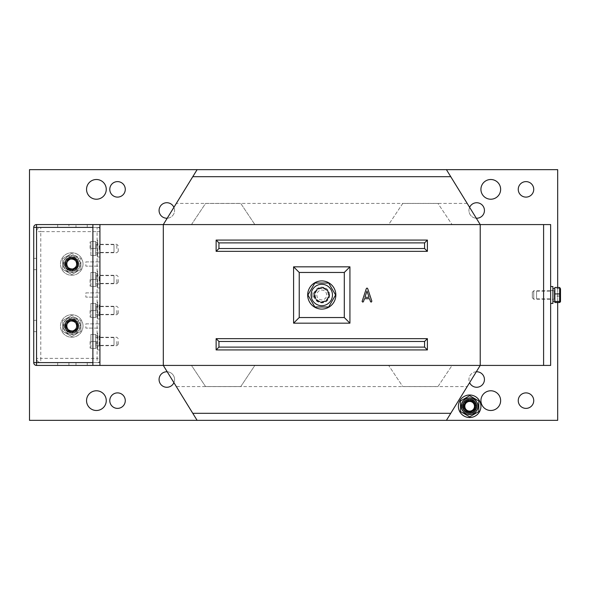 <?xml version="1.0" encoding="UTF-8"?>
<svg xmlns="http://www.w3.org/2000/svg" width="590" height="590" viewBox="0 0 590 590"><rect width="100%" height="100%" fill="white"/><g stroke="black" fill="none" stroke-linecap="round" stroke-linejoin="round"><path stroke-width="0.44" stroke-dasharray="2.95 2.21" d="M71.751 258.73A5.281 5.281 0 0 0 66.471 264.01A5.281 5.281 0 0 0 71.751 269.298A5.281 5.281 0 0 0 77.039 264.01A5.281 5.281 0 0 0 71.751 258.73A5.281 5.281 0 0 0 66.471 264.01A5.281 5.281 0 0 0 71.751 269.298A5.281 5.281 0 0 0 77.039 264.01A5.281 5.281 0 0 0 71.751 258.73M71.751 320.702A5.281 5.281 0 0 0 66.471 325.99A5.281 5.281 0 0 0 71.751 331.27A5.281 5.281 0 0 0 77.039 325.99A5.281 5.281 0 0 0 71.751 320.702A5.281 5.281 0 0 0 66.471 325.99A5.281 5.281 0 0 0 71.751 331.27A5.281 5.281 0 0 0 77.039 325.99A5.281 5.281 0 0 0 71.751 320.702M114.01 252.395L114.01 244.644L114.01 252.395L99.924 252.395L99.924 244.644L99.924 252.395M114.01 244.644L99.924 244.644M114.01 314.367L114.01 306.623L114.01 314.367L99.924 314.367L99.924 306.623L99.924 314.367M114.01 306.623L99.924 306.623M114.01 345.356L114.01 337.605L114.01 345.356L99.924 345.356L99.924 337.605L99.924 345.356M114.01 337.605L99.924 337.605M114.01 283.377L114.01 275.633L114.01 283.377L99.924 283.377L99.924 275.633L99.924 283.377M114.01 275.633L99.924 275.633M469.655 400.64A5.635 5.635 0 0 0 464.02 406.274A5.635 5.635 0 0 0 469.655 411.901A5.635 5.635 0 0 0 475.289 406.274A5.635 5.635 0 0 0 469.655 400.64A5.635 5.635 0 0 0 464.02 406.274A5.635 5.635 0 0 0 469.655 411.901A5.635 5.635 0 0 0 475.289 406.274A5.635 5.635 0 0 0 469.655 400.64A5.635 5.635 0 0 1 471.808 401.067L472.332 400.16A6.667 6.667 0 0 1 473.6 400.898L473.084 401.797A5.635 5.635 0 0 1 474.124 402.837L475.024 402.321A6.667 6.667 0 0 1 475.761 403.59L474.854 404.113A5.635 5.635 0 0 1 475.238 405.537L476.277 405.537A6.667 6.667 0 0 1 476.277 407.004L475.238 407.004A5.635 5.635 0 0 1 474.854 408.428L475.761 408.951A6.667 6.667 0 0 1 475.024 410.22L474.124 409.703A5.635 5.635 0 0 1 473.084 410.743L473.6 411.643A6.667 6.667 0 0 1 472.332 412.38L471.808 411.473A5.635 5.635 0 0 1 470.385 411.857L470.385 412.38A6.151 6.151 0 0 1 468.917 412.38L468.917 411.857A5.635 5.635 0 0 1 468.917 400.684A5.635 5.635 0 0 1 469.655 400.64M536.553 291.128L536.553 298.872L536.553 291.128L550.64 291.128L550.64 298.872L550.64 291.128M536.553 298.872L550.64 298.872M321.764 288.451A6.549 6.549 0 0 0 315.215 295A6.549 6.549 0 0 0 321.764 301.549A6.549 6.549 0 0 0 328.313 295A6.549 6.549 0 0 0 321.764 288.451A6.549 6.549 0 0 0 315.215 295A6.549 6.549 0 0 0 321.764 301.549A6.549 6.549 0 0 0 328.313 295A6.549 6.549 0 0 0 321.764 288.451M166.83 371.759A7.744 7.744 0 0 0 159.079 379.51A7.744 7.744 0 0 0 166.83 387.254A7.744 7.744 0 0 0 174.574 379.51A7.744 7.744 0 0 0 166.83 371.759M117.528 392.888A7.744 7.744 0 0 0 109.784 400.64A7.744 7.744 0 0 0 117.528 408.383A7.744 7.744 0 0 0 125.279 400.64A7.744 7.744 0 0 0 117.528 392.888M96.406 390.779A9.86 9.86 0 0 0 86.546 400.64A9.86 9.86 0 0 0 96.406 410.493A9.86 9.86 0 0 0 106.259 400.64A9.86 9.86 0 0 0 96.406 390.779M476.698 371.759A7.744 7.744 0 0 0 468.947 379.51A7.744 7.744 0 0 0 476.698 387.254A7.744 7.744 0 0 0 484.442 379.51A7.744 7.744 0 0 0 476.698 371.759M476.307 371.774A7.744 7.744 0 0 0 469.618 382.652M490.777 390.779A9.86 9.86 0 0 0 480.924 400.64A9.86 9.86 0 0 0 490.777 410.493A9.86 9.86 0 0 0 500.637 400.64A9.86 9.86 0 0 0 490.777 390.779M525.992 392.888A7.744 7.744 0 0 0 518.249 400.64A7.744 7.744 0 0 0 525.992 408.383A7.744 7.744 0 0 0 533.736 400.64A7.744 7.744 0 0 0 525.992 392.888M476.698 202.746A7.744 7.744 0 0 0 468.947 210.49A7.744 7.744 0 0 0 476.698 218.241A7.744 7.744 0 0 0 484.442 210.49A7.744 7.744 0 0 0 476.698 202.746M469.618 207.348A7.744 7.744 0 0 0 476.307 218.226M166.83 202.746A7.744 7.744 0 0 0 159.079 210.49A7.744 7.744 0 0 0 166.83 218.241A7.744 7.744 0 0 0 174.574 210.49A7.744 7.744 0 0 0 166.83 202.746M96.406 179.508A9.86 9.86 0 0 0 86.546 189.361A9.86 9.86 0 0 0 96.406 199.221A9.86 9.86 0 0 0 106.259 189.361A9.86 9.86 0 0 0 96.406 179.508M117.528 181.617A7.744 7.744 0 0 0 109.784 189.361A7.744 7.744 0 0 0 117.528 197.112A7.744 7.744 0 0 0 125.279 189.361A7.744 7.744 0 0 0 117.528 181.617M490.777 179.508A9.86 9.86 0 0 0 480.924 189.361A9.86 9.86 0 0 0 490.777 199.221A9.86 9.86 0 0 0 500.637 189.361A9.86 9.86 0 0 0 490.777 179.508M525.992 181.617A7.744 7.744 0 0 0 518.249 189.361A7.744 7.744 0 0 0 525.992 197.112A7.744 7.744 0 0 0 533.736 189.361A7.744 7.744 0 0 0 525.992 181.617M367.681 288.584L371.899 301.424L371.199 302.124L370.535 301.645L369.547 298.702L364.443 298.702L363.462 301.645L362.791 302.124L362.127 301.195L366.294 288.68L366.995 288.038L367.681 288.584M99.924 297.109L99.924 292.891L99.924 297.109L85.838 297.109L99.924 297.109M99.223 338.49L99.223 335.88L99.223 340.106L99.924 340.106L99.924 335.88L99.924 340.106L99.223 340.106L99.924 340.01L99.223 340.01L99.223 338.49L99.924 338.49M99.924 312.811L99.924 315.775L99.924 311.55L99.924 314.927L99.924 312.39L99.223 312.811L99.223 315.775L99.223 312.39L99.924 312.811M99.223 279.225L99.223 276.614L99.223 280.84L99.924 280.84L99.924 276.614L99.924 280.84L99.223 280.84L99.924 280.752L99.223 280.752L99.223 279.225L99.924 279.225M99.924 249.954L99.924 245.728L99.924 249.954L99.223 249.954L99.223 247.417L99.223 249.954L99.924 249.954M92.881 365.424L99.924 365.424L99.924 224.576L87.246 224.576L87.246 227.393L97.107 227.393L40.769 227.393A4.226 4.226 0 0 0 36.543 231.619L36.543 358.381A4.226 4.226 0 0 0 40.769 362.607L97.107 362.607A4.226 4.226 0 0 0 99.924 361.53A4.226 4.226 0 0 1 97.107 362.607L87.246 362.607L87.246 365.424L99.924 365.424L99.924 228.47A4.226 4.226 0 0 0 97.107 227.393A4.226 4.226 0 0 1 99.924 228.47L99.924 365.424L191.477 365.424L205.563 386.553L240.772 386.553L254.858 365.424L388.663 365.424L402.749 386.553L437.964 386.553L452.043 365.424L550.64 365.424L550.64 224.576L388.663 224.576L402.749 203.447L437.964 203.447L452.043 224.576L437.964 203.447L402.749 203.447L388.663 224.576L99.924 224.576L99.924 365.424L92.881 365.424L92.881 224.576L99.924 224.576L92.881 224.576M99.924 309.013L99.924 304.787L99.924 309.013L99.223 309.013L99.223 306.468L99.223 309.013L99.924 309.013M99.924 343.063L99.924 346.02L99.924 341.794L99.924 345.18L99.924 342.643L99.223 343.063L99.223 346.02L99.223 342.643L99.924 343.063M99.924 266.127L99.924 261.901L99.924 266.127L85.838 266.127L99.924 266.127M99.924 328.099L99.924 323.873L99.924 328.099L85.838 328.099L99.924 328.099M92.881 330.216L92.881 259.784M191.477 224.576L205.563 203.447L240.772 203.447L254.858 224.576L240.772 203.447L205.563 203.447L191.477 224.576M557.683 302.515L557.683 287.485M197.112 169.647L446.416 169.647L197.112 169.647L163.305 224.576L480.216 224.576L480.216 365.424L163.305 365.424L176.336 386.598L467.184 386.598L446.416 420.353L197.112 420.353L446.416 420.353M167.213 218.226A7.744 7.744 0 0 0 173.91 207.348M173.91 382.652A7.744 7.744 0 0 0 167.213 371.774M452.043 365.424L388.663 365.424L402.749 386.553L437.964 386.553L452.043 365.424M254.858 365.424L191.477 365.424L205.563 386.553L240.772 386.553L254.858 365.424M29.5 169.647L29.5 420.353L557.683 420.353L557.683 169.647L29.5 169.647M446.416 169.647L480.216 224.576L163.305 224.576L163.305 365.424L480.216 365.424L467.184 386.598M197.112 420.353L176.336 386.598M99.223 246.568L99.223 248.257L99.223 246.141L99.924 246.568L99.223 246.568M99.223 245.949L99.223 247.417L99.223 245.728L99.924 245.949M99.223 249.105L99.223 247.409L99.223 249.105L99.924 249.105L99.924 246.561L99.924 249.105L99.223 249.105M99.223 246.561L99.223 247.409L99.223 246.561L99.924 246.561M99.223 249.526L99.924 249.526M99.223 247.417L99.924 247.417L99.223 247.417M99.223 248.257L99.924 248.257L99.223 248.257M99.223 246.141L99.924 246.141M99.223 245.728L99.924 245.728M99.223 247.409L99.924 247.409L99.223 247.409M99.223 280.412L99.924 280.412L99.223 280.412M99.223 278.716L99.924 278.716L99.223 278.716M99.223 277.389L99.924 277.389L99.223 277.389M99.223 277.042L99.924 277.042L99.223 277.042M99.223 276.614L99.924 276.614L99.223 276.614M99.223 276.688L99.924 276.688L99.223 276.688M99.223 278.215L99.924 278.215M99.223 280.051L99.924 280.051L99.223 280.051M99.223 304.787L99.223 306.476L99.223 304.787L99.924 304.787L99.223 304.787M99.223 307.324L99.223 306.476L99.223 307.324L99.924 307.309L99.924 308.164L99.924 305.627L99.924 307.324L99.223 307.324M99.223 305.627L99.223 306.476L99.223 305.627L99.924 305.627L99.223 305.627M99.223 309.831L99.924 309.831M99.223 308.592L99.924 308.592M99.223 306.476L99.924 306.476L99.223 306.476M99.223 308.445L99.924 308.445M99.223 309.411L99.924 309.411M99.223 308.164L99.924 308.164L99.223 308.164M99.223 314.927L99.223 313.231L99.223 314.927L99.924 314.927L99.924 312.383L99.924 314.927L99.223 314.927M99.223 311.55L99.223 313.238L99.223 311.55L99.924 311.55L99.223 311.55M99.223 312.383L99.223 313.231L99.223 312.383L99.924 312.383L99.223 312.383M99.223 314.079L99.924 314.079L99.223 314.079M99.223 315.775L99.924 315.775L99.223 315.775M99.223 312.39L99.924 312.39M99.223 313.238L99.924 313.238L99.223 313.238M99.223 313.231L99.924 313.231L99.223 313.231M99.223 339.67L99.924 339.67L99.223 339.67M99.223 337.981L99.924 337.981L99.223 337.981M99.223 336.654L99.924 336.654L99.223 336.654M99.223 336.3L99.924 336.3L99.223 336.3M99.223 335.88L99.924 335.88L99.223 335.88M99.223 335.953L99.924 335.953L99.223 335.953M99.223 337.473L99.924 337.473M99.223 339.309L99.924 339.309L99.223 339.309M99.223 345.18L99.223 341.794L99.223 345.18L99.924 345.18L99.924 342.635L99.924 345.18L99.223 345.18M99.223 342.635L99.223 343.483L99.223 342.635L99.924 342.635M99.223 344.331L99.924 344.331L99.223 344.331M99.223 346.02L99.924 346.02L99.223 346.02M99.223 343.483L99.924 343.483L99.223 343.483M99.223 341.794L99.924 341.794L99.223 341.794M85.838 261.901L99.924 261.901L85.838 261.901L85.838 266.127L85.838 261.901M85.838 292.891L99.924 292.891L85.838 292.891L85.838 297.109L85.838 292.891M85.838 323.873L99.924 323.873L85.838 323.873L85.838 328.099L85.838 323.873M369.082 297.294L366.995 291.04L364.908 297.294L369.082 297.294M36.543 258.376L33.726 258.376L33.726 320.355L36.543 320.355L36.543 331.624L33.726 331.624L33.726 320.355L36.543 320.355L36.543 269.645L33.726 269.645L36.543 269.645L36.543 231.619A4.226 4.226 0 0 1 40.769 227.393L57.673 227.393L57.673 224.576L36.543 224.576A2.817 2.817 0 0 0 33.726 227.393L33.726 258.376L36.543 258.376M36.543 365.424L87.246 365.424L87.246 362.607L68.934 362.607L68.934 365.424L68.934 362.607L40.769 362.607A4.226 4.226 0 0 1 36.543 358.381L36.543 331.624L33.726 331.624L33.726 362.607A2.817 2.817 0 0 0 36.543 365.424M75.977 224.576L68.934 224.576L68.934 227.393L75.977 227.393L75.977 224.576L75.977 227.393L87.246 227.393L87.246 224.576M57.673 224.576L57.673 227.393L68.934 227.393L68.934 224.576M75.977 362.607L75.977 365.424L75.977 362.607M57.673 362.607L57.673 365.424L57.673 362.607M314.367 295A7.397 7.397 0 0 0 321.764 302.397A7.397 7.397 0 0 0 329.154 295A7.397 7.397 0 0 0 321.764 287.603A7.397 7.397 0 0 0 314.367 295A7.397 7.397 0 0 0 321.764 302.397A7.397 7.397 0 0 0 329.154 295A7.397 7.397 0 0 0 321.764 287.603A7.397 7.397 0 0 0 314.367 295M335.843 295A14.086 14.086 0 0 0 321.764 280.914A14.086 14.086 0 0 0 307.678 295A14.086 14.086 0 0 0 321.764 309.086A14.086 14.086 0 0 0 335.843 295M311.078 295.671L314.61 295.671A7.183 7.183 0 0 0 325.171 301.32A7.183 7.183 0 0 0 326.255 289.395A7.183 7.183 0 0 0 314.846 293.046L311.24 293.046A10.701 10.701 0 0 1 328.025 286.32A10.701 10.701 0 0 1 326.934 304.374A10.701 10.701 0 0 1 311.078 295.671L311.24 296.954A10.701 10.701 0 0 0 328.025 303.68A10.701 10.701 0 0 0 326.934 285.626A10.701 10.701 0 0 0 311.078 294.329L314.61 294.329L314.846 293.046M311.24 296.954L314.846 296.954A7.183 7.183 0 0 0 326.255 300.605A7.183 7.183 0 0 0 325.171 288.68A7.183 7.183 0 0 0 314.61 294.329M311.078 294.329L311.24 293.046M314.61 295.671L314.846 296.954M328.807 295A7.043 7.043 0 0 0 321.764 287.957A7.043 7.043 0 0 0 314.721 295A7.043 7.043 0 0 0 321.764 302.043A7.043 7.043 0 0 0 328.807 295A7.043 7.043 0 0 0 321.764 287.957A7.043 7.043 0 0 0 314.721 295A7.043 7.043 0 0 0 321.764 302.043A7.043 7.043 0 0 0 328.807 295A7.043 7.043 0 0 1 321.764 302.043A7.043 7.043 0 0 1 314.721 295M316.83 295A4.926 4.926 0 0 0 321.764 299.927A4.926 4.926 0 0 0 326.69 295A4.926 4.926 0 0 0 321.764 290.074A4.926 4.926 0 0 0 316.83 295M328.674 283.03L335.585 295L328.674 306.97L314.846 306.97L307.936 295L314.846 283.03L328.674 283.03M97.675 244.009L97.675 253.029L97.675 244.009L99.924 244.009L99.924 253.029L99.924 244.009M97.675 253.029L99.924 253.029M97.675 240.071L97.675 256.975L97.675 240.071L99.924 240.071L99.924 256.975L99.924 240.071M97.675 256.975L99.924 256.975M97.675 274.999L97.675 284.011L97.675 274.999L99.924 274.999L99.924 284.011L99.924 274.999M97.675 284.011L99.924 284.011M97.675 271.053L97.675 287.957L97.675 271.053L99.924 271.053L99.924 287.957L99.924 271.053M97.675 287.957L99.924 287.957M95.698 254.784L95.698 242.261L95.698 254.784L97.675 254.784L97.675 242.261L97.675 244.238L95.698 244.363M95.698 242.261L97.675 242.35L97.675 254.784M97.675 242.35L97.675 244.238M97.675 242.261L95.698 242.35M95.698 244.238L97.675 244.363M95.698 285.774L95.698 273.251L95.698 285.774L97.675 285.774L97.675 273.251L97.675 275.228L95.698 275.353M95.698 273.251L97.675 273.332L97.675 285.774M97.675 273.332L97.675 275.228M97.675 273.251L95.698 273.332M95.698 275.228L97.675 275.353M90.064 248.523L90.064 241.826L90.064 248.523M90.897 255.566L90.897 248.523L90.897 255.566L95.698 255.566L95.698 243.729L95.698 255.566L90.897 255.566M116.827 248.523L116.827 244.297L116.827 248.523M118.236 248.523L118.236 251.34L118.236 248.523M95.698 241.48L95.698 248.523L95.698 241.48L90.897 241.48L90.897 248.523L95.698 248.523L90.897 248.523L90.897 241.48L95.698 241.48M90.064 279.505L90.064 286.194L90.064 279.505M90.897 286.548L90.897 279.505L90.897 286.548L95.698 286.548L95.698 274.719L95.698 286.548L90.897 286.548M116.827 279.505L116.827 283.731L116.827 279.505M118.236 279.505L118.236 282.322L118.236 279.505M95.698 272.462L95.698 279.505L95.698 272.462L90.897 272.462L90.897 279.505L95.698 279.505L90.897 279.505L90.897 272.462L95.698 272.462M552.896 299.506L552.896 290.494L552.896 299.506L550.64 299.506L550.64 290.494L550.64 299.506M552.896 290.494L550.64 290.494M550.64 286.548L550.64 303.452L550.64 286.548M552.896 303.452L552.896 286.548M554.865 301.254L554.865 288.731L554.865 301.254M553.877 301.225L552.896 301.173L552.896 288.731L552.896 301.254L552.896 299.278L554.865 299.152M552.896 301.173L552.896 299.278M554.865 299.278L552.896 299.152M560.5 301.689L560.5 288.311M554.865 299.425L554.865 290.214L554.865 299.425M533.736 291.091L533.736 299.226L533.736 291.091M532.327 292.397L532.327 297.817L532.327 292.397M554.865 287.485L554.865 302.515M559.667 287.485L559.667 302.515M559.667 296.069L554.865 296.069M559.667 288.554L554.865 288.554M476.668 406.274A7.014 7.014 0 0 1 469.655 413.288A7.014 7.014 0 0 1 462.641 406.274A7.014 7.014 0 0 1 469.655 399.253A7.014 7.014 0 0 1 476.668 406.274A7.014 7.014 0 0 1 469.655 413.288A7.014 7.014 0 0 1 462.641 406.274A7.014 7.014 0 0 1 469.655 399.253A7.014 7.014 0 0 1 476.668 406.274A7.014 7.014 0 0 1 469.655 413.288A7.014 7.014 0 0 1 462.641 406.274A7.014 7.014 0 0 1 469.655 399.253A7.014 7.014 0 0 1 476.668 406.274M474.338 406.274A4.683 4.683 0 0 1 469.655 410.957A4.683 4.683 0 0 1 464.972 406.274A4.683 4.683 0 0 1 469.655 401.591A4.683 4.683 0 0 1 474.338 406.274A4.683 4.683 0 0 1 469.655 410.957A4.683 4.683 0 0 1 464.972 406.274A4.683 4.683 0 0 1 469.655 401.591A4.683 4.683 0 0 1 474.338 406.274A4.683 4.683 0 0 1 469.655 410.957A4.683 4.683 0 0 1 464.972 406.274A4.683 4.683 0 0 1 469.655 401.591A4.683 4.683 0 0 1 474.338 406.274A4.683 4.683 0 0 1 469.655 410.957A4.683 4.683 0 0 1 464.972 406.274A4.683 4.683 0 0 1 469.655 401.591A4.683 4.683 0 0 1 474.338 406.274M461.41 406.274A8.238 8.238 0 0 1 469.655 398.029A8.238 8.238 0 0 1 477.893 406.274A8.238 8.238 0 0 1 469.655 414.512A8.238 8.238 0 0 1 461.41 406.274A8.238 8.238 0 0 1 469.655 398.029A8.238 8.238 0 0 1 477.893 406.274A8.238 8.238 0 0 1 469.655 414.512A8.238 8.238 0 0 1 461.41 406.274A8.238 8.238 0 0 1 469.655 398.029A8.238 8.238 0 0 1 477.893 406.274A8.238 8.238 0 0 1 469.655 414.512A8.238 8.238 0 0 1 461.41 406.274M460.495 400.986L460.495 406.274L460.495 400.986L469.655 395.698L460.495 400.986L460.495 411.555L460.495 406.274L460.495 411.555L469.655 416.842L460.495 411.555L469.655 416.842L478.807 411.555L469.655 416.842L478.807 411.555L478.807 400.986L469.655 395.698L478.807 400.986L478.807 411.555L478.807 400.986L469.655 395.698L460.495 400.986M78.772 264.01A7.014 7.014 0 0 1 71.751 271.031A7.014 7.014 0 0 1 64.738 264.01A7.014 7.014 0 0 1 71.751 256.997A7.014 7.014 0 0 1 78.772 264.01A7.014 7.014 0 0 1 71.751 271.031A7.014 7.014 0 0 1 64.738 264.01A7.014 7.014 0 0 1 71.751 256.997A7.014 7.014 0 0 1 78.772 264.01A7.014 7.014 0 0 1 71.751 271.031A7.014 7.014 0 0 1 64.738 264.01A7.014 7.014 0 0 1 71.751 256.997A7.014 7.014 0 0 1 78.772 264.01A7.014 7.014 0 0 1 71.751 271.031A7.014 7.014 0 0 1 64.738 264.01A7.014 7.014 0 0 1 71.751 256.997A7.014 7.014 0 0 1 78.772 264.01M76.434 264.01A4.683 4.683 0 0 1 71.751 268.693A4.683 4.683 0 0 1 67.068 264.01A4.683 4.683 0 0 1 71.751 259.327A4.683 4.683 0 0 1 76.434 264.01A4.683 4.683 0 0 1 71.751 268.693A4.683 4.683 0 0 1 67.068 264.01A4.683 4.683 0 0 1 71.751 259.327A4.683 4.683 0 0 1 76.434 264.01A4.683 4.683 0 0 1 71.751 268.693A4.683 4.683 0 0 1 67.068 264.01A4.683 4.683 0 0 1 71.751 259.327A4.683 4.683 0 0 1 76.434 264.01A4.683 4.683 0 0 1 71.751 268.693A4.683 4.683 0 0 1 67.068 264.01A4.683 4.683 0 0 1 71.751 259.327A4.683 4.683 0 0 1 76.434 264.01M63.514 264.01A8.238 8.238 0 0 1 71.751 255.772A8.238 8.238 0 0 1 79.997 264.01A8.238 8.238 0 0 1 71.751 272.256A8.238 8.238 0 0 1 63.514 264.01A8.238 8.238 0 0 1 71.751 255.772A8.238 8.238 0 0 1 79.997 264.01A8.238 8.238 0 0 1 71.751 272.256A8.238 8.238 0 0 1 63.514 264.01A8.238 8.238 0 0 1 71.751 255.772A8.238 8.238 0 0 1 79.997 264.01A8.238 8.238 0 0 1 71.751 272.256A8.238 8.238 0 0 1 63.514 264.01A8.238 8.238 0 0 1 71.751 255.772A8.238 8.238 0 0 1 79.997 264.01A8.238 8.238 0 0 1 71.751 272.256A8.238 8.238 0 0 1 63.514 264.01M62.599 258.73L62.599 264.01L62.599 258.73L71.751 253.442L62.599 258.73L62.599 269.298L62.599 258.73L71.751 253.442L80.911 258.73L71.751 253.442L62.599 258.73M80.911 264.01L80.911 269.298L71.751 274.586L62.599 269.298L71.751 274.586L80.911 269.298L80.911 258.73L71.751 253.442L80.911 258.73L80.911 269.298L71.751 274.586L62.599 269.298L62.599 264.01L62.599 269.298L71.751 274.586L80.911 269.298L80.911 264.01M78.772 325.99A7.014 7.014 0 0 1 71.751 333.003A7.014 7.014 0 0 1 64.738 325.99A7.014 7.014 0 0 1 71.751 318.969A7.014 7.014 0 0 1 78.772 325.99A7.014 7.014 0 0 1 71.751 333.003A7.014 7.014 0 0 1 64.738 325.99A7.014 7.014 0 0 1 71.751 318.969A7.014 7.014 0 0 1 78.772 325.99A7.014 7.014 0 0 1 71.751 333.003A7.014 7.014 0 0 1 64.738 325.99A7.014 7.014 0 0 1 71.751 318.969A7.014 7.014 0 0 1 78.772 325.99A7.014 7.014 0 0 1 71.751 333.003A7.014 7.014 0 0 1 64.738 325.99A7.014 7.014 0 0 1 71.751 318.969A7.014 7.014 0 0 1 78.772 325.99M76.434 325.99A4.683 4.683 0 0 1 71.751 330.673A4.683 4.683 0 0 1 67.068 325.99A4.683 4.683 0 0 1 71.751 321.307A4.683 4.683 0 0 1 76.434 325.99A4.683 4.683 0 0 1 71.751 330.673A4.683 4.683 0 0 1 67.068 325.99A4.683 4.683 0 0 1 71.751 321.307A4.683 4.683 0 0 1 76.434 325.99A4.683 4.683 0 0 1 71.751 330.673A4.683 4.683 0 0 1 67.068 325.99A4.683 4.683 0 0 1 71.751 321.307A4.683 4.683 0 0 1 76.434 325.99A4.683 4.683 0 0 1 71.751 330.673A4.683 4.683 0 0 1 67.068 325.99A4.683 4.683 0 0 1 71.751 321.307A4.683 4.683 0 0 1 76.434 325.99M63.514 325.99A8.238 8.238 0 0 1 71.751 317.745A8.238 8.238 0 0 1 79.997 325.99A8.238 8.238 0 0 1 71.751 334.228A8.238 8.238 0 0 1 63.514 325.99A8.238 8.238 0 0 1 71.751 317.745A8.238 8.238 0 0 1 79.997 325.99A8.238 8.238 0 0 1 71.751 334.228A8.238 8.238 0 0 1 63.514 325.99A8.238 8.238 0 0 1 71.751 317.745A8.238 8.238 0 0 1 79.997 325.99A8.238 8.238 0 0 1 71.751 334.228A8.238 8.238 0 0 1 63.514 325.99A8.238 8.238 0 0 1 71.751 317.745A8.238 8.238 0 0 1 79.997 325.99A8.238 8.238 0 0 1 71.751 334.228A8.238 8.238 0 0 1 63.514 325.99M62.599 320.702L62.599 325.99L62.599 320.702L71.751 315.414L62.599 320.702L62.599 331.27L62.599 320.702L71.751 315.414L80.911 320.702L71.751 315.414L62.599 320.702M80.911 325.99L80.911 320.702L80.911 331.27L71.751 336.558L62.599 331.27L71.751 336.558L80.911 331.27L80.911 320.702L71.751 315.414L80.911 320.702L80.911 331.27L71.751 336.558L62.599 331.27L62.599 325.99L62.599 331.27L71.751 336.558L80.911 331.27L80.911 325.99M463.74 406.274A5.915 5.915 0 0 0 469.655 412.189A5.915 5.915 0 0 0 475.57 406.274A5.915 5.915 0 0 0 469.655 400.352A5.915 5.915 0 0 0 463.74 406.274A5.915 5.915 0 0 0 469.655 412.189A5.915 5.915 0 0 0 475.57 406.274A5.915 5.915 0 0 0 469.655 400.352A5.915 5.915 0 0 0 463.74 406.274M480.924 406.274A11.269 11.269 0 0 0 469.655 395.005A11.269 11.269 0 0 0 458.386 406.274A11.269 11.269 0 0 0 469.655 417.536A11.269 11.269 0 0 0 480.924 406.274M65.837 264.01A5.915 5.915 0 0 0 71.751 269.932A5.915 5.915 0 0 0 77.674 264.01A5.915 5.915 0 0 0 71.751 258.096A5.915 5.915 0 0 0 65.837 264.01A5.915 5.915 0 0 0 71.751 269.932A5.915 5.915 0 0 0 77.674 264.01A5.915 5.915 0 0 0 71.751 258.096A5.915 5.915 0 0 0 65.837 264.01M83.02 264.01A11.269 11.269 0 0 0 71.751 252.749A11.269 11.269 0 0 0 60.49 264.01A11.269 11.269 0 0 0 71.751 275.279A11.269 11.269 0 0 0 83.02 264.01A11.269 11.269 0 0 0 71.751 252.749A11.269 11.269 0 0 0 60.49 264.01A11.269 11.269 0 0 0 71.751 275.279A11.269 11.269 0 0 0 83.02 264.01M65.837 325.99A5.915 5.915 0 0 0 71.751 331.905A5.915 5.915 0 0 0 77.674 325.99A5.915 5.915 0 0 0 71.751 320.068A5.915 5.915 0 0 0 65.837 325.99A5.915 5.915 0 0 0 71.751 331.905A5.915 5.915 0 0 0 77.674 325.99A5.915 5.915 0 0 0 71.751 320.068A5.915 5.915 0 0 0 65.837 325.99M83.02 325.99A11.269 11.269 0 0 0 71.751 314.721A11.269 11.269 0 0 0 60.49 325.99A11.269 11.269 0 0 0 71.751 337.251A11.269 11.269 0 0 0 83.02 325.99A11.269 11.269 0 0 0 71.751 314.721A11.269 11.269 0 0 0 60.49 325.99A11.269 11.269 0 0 0 71.751 337.251A11.269 11.269 0 0 0 83.02 325.99M461.078 406.805L463.902 406.805A5.775 5.775 0 0 0 472.391 411.355A5.775 5.775 0 0 0 473.261 401.761A5.775 5.775 0 0 0 464.094 404.711L461.203 404.711A8.592 8.592 0 0 1 474.677 399.305A8.592 8.592 0 0 1 473.807 413.789A8.592 8.592 0 0 1 461.078 406.805L461.203 407.83A8.592 8.592 0 0 0 474.677 413.243A8.592 8.592 0 0 0 473.807 398.751A8.592 8.592 0 0 0 461.078 405.736L463.902 405.736L464.094 404.711M461.203 407.83L464.094 407.83A5.775 5.775 0 0 0 473.261 410.78A5.775 5.775 0 0 0 472.391 401.185A5.775 5.775 0 0 0 463.902 405.736M461.078 405.736L461.203 404.711M463.902 406.805L464.094 407.83M63.182 264.549L66.006 264.549A5.775 5.775 0 0 0 74.495 269.099A5.775 5.775 0 0 0 75.365 259.504A5.775 5.775 0 0 0 66.198 262.454L63.307 262.454A8.592 8.592 0 0 1 76.781 257.041A8.592 8.592 0 0 1 75.904 271.533A8.592 8.592 0 0 1 63.182 264.549L63.307 265.574A8.592 8.592 0 0 0 76.781 270.98A8.592 8.592 0 0 0 75.904 256.488A8.592 8.592 0 0 0 63.182 263.479L66.006 263.479L66.198 262.454M63.307 265.574L66.198 265.574A5.775 5.775 0 0 0 75.365 268.524A5.775 5.775 0 0 0 74.495 258.929A5.775 5.775 0 0 0 66.006 263.479M63.182 263.479L63.307 262.454M66.006 264.549L66.198 265.574M63.182 326.521L66.006 326.521A5.775 5.775 0 0 0 74.495 331.071A5.775 5.775 0 0 0 75.365 321.476A5.775 5.775 0 0 0 66.198 324.426L63.307 324.426A8.592 8.592 0 0 1 76.781 319.02A8.592 8.592 0 0 1 75.904 333.512A8.592 8.592 0 0 1 63.182 326.521L63.307 327.546A8.592 8.592 0 0 0 76.781 332.959A8.592 8.592 0 0 0 75.904 318.467A8.592 8.592 0 0 0 63.182 325.451L66.006 325.451L66.198 324.426M63.307 327.546L66.198 327.546A5.775 5.775 0 0 0 75.365 330.496A5.775 5.775 0 0 0 74.495 320.901A5.775 5.775 0 0 0 66.006 325.451M63.182 325.451L63.307 324.426M66.006 326.521L66.198 327.546M472.332 412.38L472.066 411.931A6.151 6.151 0 0 1 470.385 412.38L470.385 411.857A5.635 5.635 0 0 1 468.917 411.857L468.917 412.38A6.151 6.151 0 0 1 467.236 411.931L466.978 412.38A6.667 6.667 0 0 1 465.702 411.643L465.96 411.193A6.151 6.151 0 0 1 464.728 409.962L464.278 410.22A6.667 6.667 0 0 1 463.541 408.951L463.998 408.686A6.151 6.151 0 0 1 463.548 407.004L463.025 407.004A6.667 6.667 0 0 1 463.025 405.537L463.548 405.537A6.151 6.151 0 0 1 464.728 402.579L465.186 402.837L464.728 402.579A6.151 6.151 0 0 1 465.96 401.348L465.702 400.898A6.667 6.667 0 0 1 466.978 400.16L467.236 400.61A6.151 6.151 0 0 1 468.917 400.16L468.917 399.644A6.667 6.667 0 0 1 470.385 399.644L470.385 400.16A6.151 6.151 0 0 1 470.385 412.38L470.385 412.897A6.667 6.667 0 0 1 468.917 412.897L468.917 412.38A6.151 6.151 0 0 1 463.548 405.537L464.065 405.537L463.548 405.537A6.151 6.151 0 0 1 463.998 403.855L463.541 403.59A6.667 6.667 0 0 1 464.278 402.321L464.728 402.579A6.151 6.151 0 0 1 472.066 400.61L472.332 400.16M469.655 413.029A6.756 6.756 0 0 1 462.892 406.274A6.756 6.756 0 0 1 469.655 399.511A6.756 6.756 0 0 1 476.41 406.274A6.756 6.756 0 0 1 469.655 413.029A6.756 6.756 0 0 1 462.892 406.274A6.756 6.756 0 0 1 469.655 399.511A6.756 6.756 0 0 1 476.41 406.274A6.756 6.756 0 0 1 469.655 413.029A6.763 6.763 0 0 1 462.892 406.274A6.763 6.763 0 0 1 469.655 399.504A6.763 6.763 0 0 1 476.418 406.274A6.763 6.763 0 0 1 469.655 413.037A6.763 6.763 0 0 1 462.892 406.274A6.763 6.763 0 0 1 469.655 399.504A6.763 6.763 0 0 1 476.418 406.274A6.763 6.763 0 0 1 469.655 413.037M467.236 411.931L466.978 412.38M475.024 410.22L474.574 409.962A6.151 6.151 0 0 1 473.342 411.193L473.084 410.743A5.635 5.635 0 0 1 471.808 411.473L472.066 411.931M476.277 407.004L475.761 407.004A6.151 6.151 0 0 1 475.311 408.686L474.854 408.428A5.635 5.635 0 0 1 474.124 409.703L474.574 409.962M475.761 403.59L475.311 403.855A6.151 6.151 0 0 1 475.761 405.537L475.238 405.537A5.635 5.635 0 0 1 475.238 407.004L475.761 407.004M473.6 400.898L473.342 401.348A6.151 6.151 0 0 1 474.574 402.579L474.124 402.837A5.635 5.635 0 0 1 474.854 404.113L475.311 403.855M472.066 400.61L471.808 401.067A5.635 5.635 0 0 1 473.084 401.797L473.342 401.348M468.917 400.16L468.917 399.644M465.96 401.348L465.702 400.898M463.998 403.855L463.541 403.59M464.728 409.962L464.278 410.22M466.978 400.16L467.236 400.61M470.385 399.644L470.385 400.16M474.574 402.579L475.024 402.321M475.761 405.537L476.277 405.537M475.311 408.686L475.761 408.951M473.342 411.193L473.6 411.643M470.385 412.38L470.385 412.897M468.917 412.897L468.917 412.38M465.702 411.643L465.96 411.193M463.541 408.951L463.998 408.686M463.548 407.004L463.025 407.004M463.025 405.537L463.548 405.537M464.278 402.321L464.728 402.579M71.751 330.843A4.853 4.853 0 0 1 66.899 325.99A4.853 4.853 0 0 1 71.751 321.137A4.853 4.853 0 0 1 76.604 325.99A4.853 4.853 0 0 1 71.751 330.843M74.428 332.096L74.17 331.646A6.151 6.151 0 0 1 72.489 332.096L72.489 331.573A5.635 5.635 0 0 1 66.124 325.99A5.635 5.635 0 0 1 73.912 320.783L74.428 319.876A6.667 6.667 0 0 1 75.704 320.613L75.181 321.521A5.635 5.635 0 0 1 76.228 322.56L77.128 322.037A6.667 6.667 0 0 1 77.865 323.313L76.958 323.829A5.635 5.635 0 0 1 77.342 325.252L78.382 325.252A6.667 6.667 0 0 1 78.382 326.72L77.342 326.72A5.635 5.635 0 0 1 76.958 328.143L77.865 328.667A6.667 6.667 0 0 1 77.128 329.935L76.228 329.419A5.635 5.635 0 0 1 75.181 330.459L75.704 331.359A6.667 6.667 0 0 1 74.428 332.096L73.912 331.189A5.635 5.635 0 0 1 72.489 331.573L72.489 332.096A6.151 6.151 0 0 1 71.021 332.096L71.021 331.573A5.635 5.635 0 0 1 71.021 320.4A5.635 5.635 0 0 1 77.386 325.99A5.635 5.635 0 0 1 71.021 331.573L71.021 332.096A6.151 6.151 0 0 1 69.34 331.646L69.074 332.096A6.667 6.667 0 0 1 67.806 331.359L68.064 330.909A6.151 6.151 0 0 1 66.832 329.677L66.382 329.935A6.667 6.667 0 0 1 65.645 328.667L66.095 328.401A6.151 6.151 0 0 1 65.645 326.72L65.129 326.72A6.667 6.667 0 0 1 65.129 325.252L65.645 325.252A6.151 6.151 0 0 1 66.832 322.295L67.282 322.56L66.832 322.295A6.151 6.151 0 0 1 68.064 321.063L67.806 320.613A6.667 6.667 0 0 1 69.074 319.876L69.34 320.333A6.151 6.151 0 0 1 71.021 319.876L71.021 319.36A6.667 6.667 0 0 1 72.489 319.36L72.489 319.876A6.151 6.151 0 0 1 72.489 332.096L72.489 332.613A6.667 6.667 0 0 1 71.021 332.613L71.021 332.096A6.151 6.151 0 0 1 65.645 325.252L66.169 325.252L65.645 325.252A6.151 6.151 0 0 1 66.095 323.571L65.645 323.313A6.667 6.667 0 0 1 66.382 322.037L66.832 322.295A6.151 6.151 0 0 1 74.17 320.333L74.428 319.876M71.751 332.745A6.756 6.756 0 0 1 64.996 325.99A6.756 6.756 0 0 1 71.751 319.227A6.756 6.756 0 0 1 78.514 325.99A6.756 6.756 0 0 1 71.751 332.745A6.756 6.756 0 0 1 64.996 325.99A6.756 6.756 0 0 1 71.751 319.227A6.756 6.756 0 0 1 78.514 325.99A6.756 6.756 0 0 1 71.751 332.745A6.763 6.763 0 0 1 64.989 325.99A6.763 6.763 0 0 1 71.751 319.219A6.763 6.763 0 0 1 78.522 325.99A6.763 6.763 0 0 1 71.751 332.753A6.763 6.763 0 0 1 64.989 325.99A6.763 6.763 0 0 1 71.751 319.219A6.763 6.763 0 0 1 78.522 325.99A6.763 6.763 0 0 1 71.751 332.753M69.34 331.646L69.074 332.096M77.128 329.935L76.678 329.677A6.151 6.151 0 0 1 75.446 330.909L75.181 330.459A5.635 5.635 0 0 1 73.912 331.189L74.17 331.646M78.382 326.72L77.865 326.72A6.151 6.151 0 0 1 77.408 328.401L76.958 328.143A5.635 5.635 0 0 1 76.228 329.419L76.678 329.677M77.865 323.313L77.408 323.571A6.151 6.151 0 0 1 77.865 325.252L77.342 325.252A5.635 5.635 0 0 1 77.342 326.72L77.865 326.72M75.704 320.613L75.446 321.063A6.151 6.151 0 0 1 76.678 322.295L76.228 322.56A5.635 5.635 0 0 1 76.958 323.829L77.408 323.571M74.17 320.333L73.912 320.783A5.635 5.635 0 0 1 75.181 321.521L75.446 321.063M71.021 319.876L71.021 319.36M68.064 321.063L67.806 320.613M66.095 323.571L65.645 323.313M66.832 329.677L66.382 329.935M69.074 319.876L69.34 320.333M72.489 319.36L72.489 319.876M76.678 322.295L77.128 322.037M77.865 325.252L78.382 325.252M77.408 328.401L77.865 328.667M75.446 330.909L75.704 331.359M72.489 332.096L72.489 332.613M71.021 332.613L71.021 332.096M67.806 331.359L68.064 330.909M65.645 328.667L66.095 328.401M65.645 326.72L65.129 326.72M65.129 325.252L65.645 325.252M66.382 322.037L66.832 322.295M71.751 268.863A4.853 4.853 0 0 1 66.899 264.01A4.853 4.853 0 0 1 71.751 259.157A4.853 4.853 0 0 1 76.604 264.01A4.853 4.853 0 0 1 71.751 268.863M74.428 270.124L74.17 269.667A6.151 6.151 0 0 1 72.489 270.124L72.489 269.601A5.635 5.635 0 0 1 66.124 264.01A5.635 5.635 0 0 1 73.912 258.811L74.428 257.904A6.667 6.667 0 0 1 75.704 258.641L75.181 259.541A5.635 5.635 0 0 1 76.228 260.581L77.128 260.065A6.667 6.667 0 0 1 77.865 261.333L76.958 261.857A5.635 5.635 0 0 1 77.342 263.28L78.382 263.28A6.667 6.667 0 0 1 78.382 264.748L77.342 264.748A5.635 5.635 0 0 1 76.958 266.171L77.865 266.687A6.667 6.667 0 0 1 77.128 267.963L76.228 267.44A5.635 5.635 0 0 1 75.181 268.48L75.704 269.387A6.667 6.667 0 0 1 74.428 270.124L73.912 269.217A5.635 5.635 0 0 1 72.489 269.601L72.489 270.124A6.151 6.151 0 0 1 71.021 270.124L71.021 269.601A5.635 5.635 0 0 1 71.021 258.427A5.635 5.635 0 0 1 77.386 264.01A5.635 5.635 0 0 1 71.021 269.601L71.021 270.124A6.151 6.151 0 0 1 69.34 269.667L69.074 270.124A6.667 6.667 0 0 1 67.806 269.387L68.064 268.937A6.151 6.151 0 0 1 66.832 267.705L66.382 267.963A6.667 6.667 0 0 1 65.645 266.687L66.095 266.429A6.151 6.151 0 0 1 65.645 264.748L65.129 264.748A6.667 6.667 0 0 1 65.129 263.28L65.645 263.28A6.151 6.151 0 0 1 66.832 260.323L67.282 260.581L66.832 260.323A6.151 6.151 0 0 1 68.064 259.091L67.806 258.641A6.667 6.667 0 0 1 69.074 257.904L69.34 258.354A6.151 6.151 0 0 1 71.021 257.904L71.021 257.387A6.667 6.667 0 0 1 72.489 257.387L72.489 257.904A6.151 6.151 0 0 1 72.489 270.124L72.489 270.64A6.667 6.667 0 0 1 71.021 270.64L71.021 270.124A6.151 6.151 0 0 1 65.645 263.28L66.169 263.28L65.645 263.28A6.151 6.151 0 0 1 66.095 261.599L65.645 261.333A6.667 6.667 0 0 1 66.382 260.065L66.832 260.323A6.151 6.151 0 0 1 74.17 258.354L74.428 257.904M71.751 270.773A6.756 6.756 0 0 1 64.996 264.01A6.756 6.756 0 0 1 71.751 257.255A6.756 6.756 0 0 1 78.514 264.01A6.756 6.756 0 0 1 71.751 270.773A6.756 6.756 0 0 1 64.996 264.01A6.756 6.756 0 0 1 71.751 257.255A6.756 6.756 0 0 1 78.514 264.01A6.756 6.756 0 0 1 71.751 270.773A6.763 6.763 0 0 1 64.989 264.01A6.763 6.763 0 0 1 71.751 257.247A6.763 6.763 0 0 1 78.522 264.01A6.763 6.763 0 0 1 71.751 270.781A6.763 6.763 0 0 1 64.989 264.01A6.763 6.763 0 0 1 71.751 257.247A6.763 6.763 0 0 1 78.522 264.01A6.763 6.763 0 0 1 71.751 270.781M69.34 269.667L69.074 270.124M77.128 267.963L76.678 267.705A6.151 6.151 0 0 1 75.446 268.937L75.181 268.48A5.635 5.635 0 0 1 73.912 269.217L74.17 269.667M78.382 264.748L77.865 264.748A6.151 6.151 0 0 1 77.408 266.429L76.958 266.171A5.635 5.635 0 0 1 76.228 267.44L76.678 267.705M77.865 261.333L77.408 261.599A6.151 6.151 0 0 1 77.865 263.28L77.342 263.28A5.635 5.635 0 0 1 77.342 264.748L77.865 264.748M75.704 258.641L75.446 259.091A6.151 6.151 0 0 1 76.678 260.323L76.228 260.581A5.635 5.635 0 0 1 76.958 261.857L77.408 261.599M74.17 258.354L73.912 258.811A5.635 5.635 0 0 1 75.181 259.541L75.446 259.091M71.021 257.904L71.021 257.387M68.064 259.091L67.806 258.641M66.095 261.599L65.645 261.333M66.832 267.705L66.382 267.963M69.074 257.904L69.34 258.354M72.489 257.387L72.489 257.904M76.678 260.323L77.128 260.065M77.865 263.28L78.382 263.28M77.408 266.429L77.865 266.687M75.446 268.937L75.704 269.387M72.489 270.124L72.489 270.64M71.021 270.64L71.021 270.124M67.806 269.387L68.064 268.937M65.645 266.687L66.095 266.429M65.645 264.748L65.129 264.748M65.129 263.28L65.645 263.28M66.382 260.065L66.832 260.323M97.675 336.971L97.675 345.991L97.675 336.971L99.924 336.971L99.924 345.991L99.924 336.971M97.675 345.991L99.924 345.991M97.675 333.026L97.675 349.929L97.675 333.026L99.924 333.026L99.924 349.929L99.924 333.026M97.675 349.929L99.924 349.929M95.698 347.746L95.698 335.223L95.698 347.746L97.675 347.746L97.675 335.223L97.675 337.2L95.698 337.325M95.698 335.223L97.675 335.312L97.675 347.746M97.675 335.312L97.675 337.2M97.675 335.223L95.698 335.312M95.698 337.2L97.675 337.325M90.064 341.477L90.064 348.174L90.064 341.477M90.897 348.52L90.897 341.477L90.897 348.52L95.698 348.52L95.698 336.691L95.698 348.52L90.897 348.52M116.827 341.477L116.827 345.703L116.827 341.477M118.236 341.477L118.236 344.295L118.236 341.477M95.698 334.434L95.698 341.477L95.698 334.434L90.897 334.434L90.897 341.477L95.698 341.477L90.897 341.477L90.897 334.434L95.698 334.434M97.675 305.989L97.675 315.001L97.675 305.989L99.924 305.989L99.924 315.001L99.924 305.989M97.675 315.001L99.924 315.001M97.675 302.043L97.675 318.947L97.675 302.043L99.924 302.043L99.924 318.947L99.924 302.043M97.675 318.947L99.924 318.947M95.698 316.764L95.698 304.233L95.698 316.764L97.675 316.764L97.675 304.233L97.675 306.217L95.698 306.335M95.698 304.233L97.675 304.322L97.675 316.764M97.675 304.322L97.675 306.217M97.675 304.233L95.698 304.322M95.698 306.217L97.675 306.335M90.064 310.495L90.064 317.184L90.064 310.495M90.897 317.538L90.897 310.495L90.897 317.538L95.698 317.538L95.698 305.701L95.698 317.538L90.897 317.538M116.827 310.495L116.827 314.721L116.827 310.495M118.236 310.495L118.236 313.312L118.236 310.495M95.698 303.452L95.698 310.495L95.698 303.452L90.897 303.452L90.897 310.495L95.698 310.495L90.897 310.495L90.897 303.452L95.698 303.452M467.184 203.403L176.336 203.403M92.881 362.607L99.924 362.607M99.924 227.393L92.881 227.393M99.924 361.53A4.226 4.226 0 0 1 97.107 362.607L97.107 358.381L40.769 358.381L40.769 231.619L97.107 231.619L97.107 358.381L99.924 358.381M99.924 231.619L97.107 231.619L97.107 227.393A4.226 4.226 0 0 1 99.924 228.47M40.769 362.607A4.226 4.226 0 0 1 36.543 358.381L40.769 358.381L40.769 362.607M36.543 231.619A4.226 4.226 0 0 1 40.769 227.393L40.769 231.619L36.543 231.619M329.648 295A7.884 7.884 0 0 0 321.764 287.116A7.884 7.884 0 0 0 313.873 295A7.884 7.884 0 0 0 321.764 302.884A7.884 7.884 0 0 0 329.648 295M96.266 248.523L96.266 244.297L96.266 248.523M96.266 279.505L96.266 275.279L96.266 279.505M554.305 298.909L554.305 290.774L554.305 298.909M96.266 341.477L96.266 345.703L96.266 341.477M96.266 310.495L96.266 306.269L96.266 310.495M95.698 252.815L97.675 252.815M95.698 283.805L97.675 283.805M118.236 245.706L116.827 244.297L96.266 244.297L95.698 243.729M118.236 251.34L116.827 252.749L96.266 252.749L95.698 253.309M118.236 276.688L116.827 275.279L96.266 275.279L95.698 274.719M118.236 282.322L116.827 283.731L96.266 283.731L95.698 284.299M554.865 290.708L552.896 290.708M532.327 292.183L533.736 290.774L554.305 290.774L554.865 290.214M532.327 297.817L533.736 299.226L554.305 299.226L554.865 299.786M469.655 399.091C460.384 398.641 460.384 413.9 469.655 413.457C478.918 413.9 478.918 398.641 469.655 399.091M71.751 318.806C62.488 318.357 62.488 333.616 71.751 333.173C81.022 333.616 81.022 318.357 71.751 318.806M71.751 256.827C62.488 256.385 62.488 271.643 71.751 271.194C81.022 271.643 81.022 256.385 71.751 256.827M95.698 345.777L97.675 345.777M118.236 338.66L116.827 337.251L96.266 337.251L95.698 336.691M118.236 344.295L116.827 345.703L96.266 345.703L95.698 346.271M95.698 314.787L97.675 314.787M118.236 307.678L116.827 306.269L96.266 306.269L95.698 305.701M118.236 313.312L116.827 314.721L96.266 314.721L95.698 315.281"/><path stroke-width="0.89" d="M167.213 371.774A7.744 7.744 0 0 0 159.079 379.51A7.744 7.744 0 0 0 173.91 382.652M117.528 392.888A7.744 7.744 0 0 0 109.784 400.64A7.744 7.744 0 0 0 117.528 408.383A7.744 7.744 0 0 0 125.279 400.64A7.744 7.744 0 0 0 117.528 392.888M96.406 390.779A9.86 9.86 0 0 0 86.546 400.64A9.86 9.86 0 0 0 96.406 410.493A9.86 9.86 0 0 0 106.259 400.64A9.86 9.86 0 0 0 96.406 390.779M469.618 382.652A7.744 7.744 0 0 0 484.442 379.51A7.744 7.744 0 0 0 476.307 371.774M490.777 390.779A9.86 9.86 0 0 0 480.924 400.64A9.86 9.86 0 0 0 490.777 410.493A9.86 9.86 0 0 0 500.637 400.64A9.86 9.86 0 0 0 490.777 390.779M525.992 392.888A7.744 7.744 0 0 0 518.249 400.64A7.744 7.744 0 0 0 525.992 408.383A7.744 7.744 0 0 0 533.736 400.64A7.744 7.744 0 0 0 525.992 392.888M476.307 218.226A7.744 7.744 0 0 0 484.442 210.49A7.744 7.744 0 0 0 469.618 207.348M173.91 207.348A7.744 7.744 0 0 0 159.079 210.49A7.744 7.744 0 0 0 167.213 218.226M96.406 179.508A9.86 9.86 0 0 0 86.546 189.361A9.86 9.86 0 0 0 96.406 199.221A9.86 9.86 0 0 0 106.259 189.361A9.86 9.86 0 0 0 96.406 179.508M117.528 181.617A7.744 7.744 0 0 0 109.784 189.361A7.744 7.744 0 0 0 117.528 197.112A7.744 7.744 0 0 0 125.279 189.361A7.744 7.744 0 0 0 117.528 181.617M490.777 179.508A9.86 9.86 0 0 0 480.924 189.361A9.86 9.86 0 0 0 490.777 199.221A9.86 9.86 0 0 0 500.637 189.361A9.86 9.86 0 0 0 490.777 179.508M525.992 181.617A7.744 7.744 0 0 0 518.249 189.361A7.744 7.744 0 0 0 525.992 197.112A7.744 7.744 0 0 0 533.736 189.361A7.744 7.744 0 0 0 525.992 181.617M216.124 349.929L427.396 349.929L427.396 338.66L216.124 338.66L216.124 349.929L218.942 347.112L424.579 347.112L424.579 341.477L218.942 341.477L218.942 347.112M349.929 323.173L349.929 266.828L293.591 266.828L293.591 323.173L349.929 323.173L344.295 317.538L344.295 272.462L299.226 272.462L299.226 317.538L344.295 317.538M92.881 227.393L36.543 227.393L36.543 362.607L33.726 362.607A2.817 2.817 0 0 0 36.543 365.424A2.817 2.817 0 0 1 33.726 362.607L33.726 227.393A2.817 2.817 0 0 1 36.543 224.576L163.305 224.576L163.305 365.424L197.112 420.353L29.5 420.353L29.5 169.647L197.112 169.647L163.305 224.576L550.64 224.576L550.64 365.424L36.543 365.424L36.543 362.607L92.881 362.607M557.683 302.515L557.683 420.353L446.416 420.353L480.216 365.424L480.216 224.576L446.416 169.647L197.112 169.647M216.124 240.071L216.124 251.34L427.396 251.34L427.396 240.071L216.124 240.071L218.942 242.888L218.942 248.523L424.579 248.523L424.579 242.888L218.942 242.888M92.881 224.576L92.881 365.424M557.683 287.485L557.683 169.647L446.416 169.647M99.924 224.576L99.924 365.424M543.597 224.576L543.597 365.424M446.416 420.353L197.112 420.353M450.745 413.31L192.775 413.31M450.745 176.69L192.775 176.69M293.591 323.173L299.226 317.538M344.295 272.462L349.929 266.828M293.591 266.828L299.226 272.462M216.124 251.34L218.942 248.523M424.579 248.523L427.396 251.34M424.579 242.888L427.396 240.071M216.124 338.66L218.942 341.477M424.579 347.112L427.396 349.929M427.396 338.66L424.579 341.477M92.881 330.216L92.881 259.784M371.862 301.195L371.199 302.124L370.535 301.645L369.547 298.702L364.443 298.702L363.462 301.645L362.791 302.124L362.09 301.424L366.294 288.68L366.995 288.038L367.681 288.584L371.862 301.195M366.995 291.04L364.908 297.294L369.082 297.294L366.995 291.04M87.246 224.576L75.977 224.576M68.934 224.576L57.673 224.576M335.843 295A14.086 14.086 0 0 0 321.764 280.914A14.086 14.086 0 0 0 307.678 295A14.086 14.086 0 0 0 321.764 309.086A14.086 14.086 0 0 0 335.843 295M311.055 295A10.701 10.701 0 0 0 321.764 305.701A10.701 10.701 0 0 0 332.465 295A10.701 10.701 0 0 0 321.764 284.299A10.701 10.701 0 0 0 311.055 295M314.846 306.97L307.936 295L314.846 283.03L328.674 283.03L335.585 295L328.674 306.97L314.846 306.97M550.64 286.548L552.896 286.548L552.896 303.452L550.64 303.452M554.865 301.254L553.877 301.225M552.896 301.254L554.865 301.173M560.5 288.82L560.5 301.689L559.667 302.515L559.667 287.485L560.5 288.82M559.667 302.515L554.865 302.515L554.865 287.485L559.667 287.485M559.667 293.931L554.865 293.931M559.667 301.446L554.865 301.446M480.924 406.274A11.269 11.269 0 0 0 469.655 395.005A11.269 11.269 0 0 0 458.386 406.274A11.269 11.269 0 0 0 469.655 417.536A11.269 11.269 0 0 0 480.924 406.274M476.668 406.274A7.014 7.014 0 0 1 469.655 413.288A7.014 7.014 0 0 1 462.641 406.274A7.014 7.014 0 0 1 469.655 399.253A7.014 7.014 0 0 1 476.668 406.274M461.41 406.274A8.238 8.238 0 0 1 469.655 398.029A8.238 8.238 0 0 1 477.893 406.274A8.238 8.238 0 0 1 469.655 414.512A8.238 8.238 0 0 1 461.41 406.274M478.807 400.986L478.807 411.555L469.655 416.842L460.495 411.555L460.495 400.986L469.655 395.698L478.807 400.986M469.655 411.127A4.853 4.853 0 0 1 464.802 406.274A4.853 4.853 0 0 1 469.655 401.421A4.853 4.853 0 0 1 474.507 406.274A4.853 4.853 0 0 1 469.655 411.127M469.655 411.901A5.635 5.635 0 0 1 464.02 406.274A5.635 5.635 0 0 1 469.655 400.64A5.635 5.635 0 0 1 475.289 406.274A5.635 5.635 0 0 1 469.655 411.901M36.543 224.576L36.543 227.393L33.726 227.393A2.817 2.817 0 0 1 36.543 224.576M554.865 288.731L552.896 288.731"/></g></svg>
